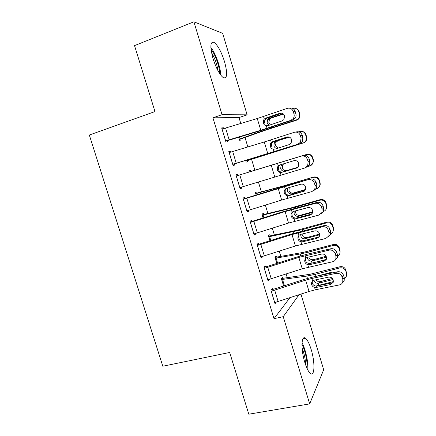 <?xml version="1.0" encoding="UTF-8"?>
<svg xmlns="http://www.w3.org/2000/svg" width="436" height="436" viewBox="0 0 436 436"><rect width="100%" height="100%" fill="white"/><g stroke="black" fill="none" stroke-linecap="round" stroke-linejoin="round"><path stroke-width="0.65" d="M304.786 362.305C300.677 349.187 301.32 334.516 305.522 338.282C307.489 339.933 309.369 343.672 311.173 349.509C315.114 362.005 314.808 377.216 310.377 373.445C308.459 371.826 306.595 368.115 304.786 362.305M213.019 58.577C209.863 46.608 210.223 41.218 214.098 42.401C217.864 45.36 221.341 51.775 224.524 61.639C227.685 73.471 227.298 78.829 223.363 77.712C219.717 74.894 216.267 68.512 213.019 58.577M287.155 277.427L286.13 274.01M280.757 256.177L279.247 251.163M274.326 234.83L272.326 228.202M267.862 213.384L265.377 205.127M261.371 191.84L258.39 181.932M254.853 170.193L251.577 159.331M247.844 146.927L245.01 137.536M240.77 123.443L238.999 117.573L247.125 114.832L222.044 114.695L193.9 21.8L222.654 33.354L247.125 114.832M300.965 294.12L323.675 369.744L309.669 403.894L283.237 316.667L299.009 294.763M309.669 403.894L248.803 414.2L229.663 352.462L162.808 366.24L89.326 135.035L154.976 111.561L134.533 45.627L193.9 21.8M276.473 257.038L276.151 255.981L274.887 257.147L276.811 263.518M265.747 267.045L265.404 265.911L263.949 267.252L268.113 280.958L269.486 279.367M263.622 214.452L263.3 213.384L261.922 214.201L263.066 217.995M251.926 221.477L251.583 220.333L249.997 221.27L254.199 235.113L255.741 234.05L255.567 233.478M250.651 171.473L250.324 170.389L248.831 170.852L249.185 172.024M254.199 183.224L252.706 183.681M237.969 175.452L237.62 174.296L235.903 174.825L240.149 188.804L241.822 188.156L241.511 187.126M240.846 138.97L241.173 140.06L239.598 140.261L238.683 137.242M221.81 128.375L223.521 127.803L221.668 127.912L225.952 142.032L227.766 141.798L227.412 140.632M223.521 127.803L223.744 128.533M238.999 117.573L212.926 117.813L274.004 318.694L289.886 297.761M228.873 151.657L230.59 151.107L228.802 151.428L233.069 165.478L234.813 165.037L234.459 163.876M230.59 151.107L230.878 152.06M247.392 160.661L247.719 161.745L246.198 162.132L245.691 160.459M244.967 198.522L244.618 197.372L242.966 198.102L247.19 212.016L248.798 211.16L248.558 210.359M257.153 193.012L256.826 191.938L255.392 192.576L256.145 195.066M258.853 244.318L258.51 243.179L256.989 244.318L261.169 258.096L262.652 256.831L262.543 256.482M270.064 235.794L269.742 234.732L268.418 235.723L269.955 240.814M272.604 289.662L272.266 288.534L270.876 290.076L275.018 303.712L276.266 302.181M282.855 278.19L282.539 277.132L281.329 278.473L283.634 286.114M274.004 318.694L283.237 316.667M212.926 117.813L222.044 114.695M240.105 188.663L241.822 188.156M252.733 183.774L254.232 183.333M247.076 211.645L248.798 211.16M254.019 234.519L255.741 234.05M260.924 257.273L262.652 256.831M267.797 279.917L269.524 279.498M222.028 129.089L257.267 118.532L287.324 108.351C290.153 107.697 292.142 108.782 293.281 111.605L293.989 114.009L295.88 113.807L295.177 111.42L293.281 111.605M225.701 141.193L259.802 130.904L292.779 120.074L290.867 120.331L293.215 118.592C294.175 117.197 294.431 115.671 293.989 114.009M225.597 140.861L260.777 130.266L290.867 120.331M281.678 113.142L266.292 118.467L264.783 120.053L264.478 123.099M295.88 113.807C296.317 115.453 296.06 116.968 295.107 118.352L292.779 120.074M289.411 108.15C292.164 107.599 294.087 108.689 295.177 111.42M264.292 119.061L265.791 118.091L279.879 113.273C282.114 112.761 283.683 113.627 284.594 115.872L283.929 119.589L282.136 120.892L268.036 125.623L266.292 125.748C264.837 125.432 263.856 124.533 263.339 123.056L263.638 119.982L264.292 119.061L263.535 116.526M239.353 139.455L266.827 129.743L296.682 120.14L296.175 119.965C297.908 119.344 299.02 118.134 299.494 116.336L299.423 113.861L299.897 114.09L299.973 116.543C299.499 118.325 298.398 119.524 296.682 120.14M238.726 137.226L239.304 139.155L263.257 130.598L296.175 119.965M292.687 108.411L292.758 108.39C295.635 107.768 297.63 108.815 298.736 111.54L299.423 113.861M269.007 125.296L267.083 122.985L267.742 119.415L268.914 118.423L271.312 118.009L283.504 114.085M283.127 113.774L269.579 118.14M298.736 111.54L299.221 111.79L299.897 114.09M271.312 118.009L269.475 119.273L268.805 122.816L270.293 124.865M229.162 152.6L264.281 141.967L294.404 132.277C297.243 131.677 299.227 132.784 300.366 135.596L301.069 137.989L302.895 137.574L302.192 135.204L300.366 135.596M232.742 164.41L299.772 143.733L297.93 144.196L300.475 142.24L301.069 137.989M232.715 164.312L297.93 144.196M288.142 136.871L273.236 141.738L271.595 143.548L271.41 146.311M302.895 137.574L302.301 141.793L299.772 143.733M295.494 132.07L296.278 131.917C299.096 131.318 301.069 132.413 302.192 135.204M271.301 142.528L272.805 141.591L286.932 137.04C289.172 136.566 290.747 137.449 291.646 139.684L291.134 143.144L289.177 144.616L275.04 149.085L273.29 149.183C271.835 148.85 270.854 147.951 270.336 146.48L270.516 143.695L271.301 142.528L270.549 140.005M303.254 155.516L236.252 175.975L303.254 155.516C306.077 154.971 308.05 156.083 309.173 158.862L307.413 159.462C306.279 156.655 304.29 155.532 301.445 156.088M239.795 187.644L304.955 167.942L307.663 165.789L308.116 161.838L307.413 159.462M280.304 164.813L278.402 166.895L278.31 169.402C279.035 171.283 280.37 172.198 282.31 172.149L296.584 168.078M308.116 161.838L309.871 161.222L309.173 158.862M309.871 161.222L309.424 165.135L306.731 167.271M297.02 167.855L282.991 172.018M282.01 172.433L280.25 172.503C278.795 172.155 277.814 171.244 277.301 169.784L277.394 167.25L278.277 165.882L279.781 164.971L293.946 160.682C296.197 160.252 297.772 161.151 298.671 163.375L298.273 166.596L296.186 168.225M245.899 161.129L302.987 143.03C304.829 142.376 305.958 141.09 306.366 139.171L306.241 136.991L306.655 137.013L306.781 139.166C306.372 141.073 305.255 142.349 303.429 142.997M245.735 160.443L245.909 161.026L302.987 143.03M298.649 131.808L299.587 131.514C302.459 130.914 304.453 131.972 305.56 134.686L306.241 136.991M276.942 148.485C275.421 148.207 274.408 147.319 273.901 145.826L274.408 142.507L275.743 141.319L289.433 137.155M289.15 137.051L276.408 141.041M301.985 131.389C303.985 131.694 305.314 132.806 305.979 134.724L306.655 137.013M278.075 140.714L276.075 142.169L275.557 145.46L277.896 147.935M308.345 166.41L309.762 165.985C311.696 165.309 312.835 163.963 313.179 161.947L313.021 160.007L313.375 159.821L313.528 161.74L311.179 165.293M249.158 171.942L306.791 154.382C309.642 153.815 311.609 154.867 312.705 157.543L313.375 159.821M249.158 171.926L306.791 154.382M297.619 167.402L284.659 171.244C282.697 171.31 281.367 170.416 280.68 168.552L281.062 165.473L282.005 164.432M312.705 157.543L312.345 157.712L313.021 160.007M312.345 157.712C311.244 155.009 309.255 153.946 306.377 154.524M283.863 163.74L282.67 164.939L282.283 167.996C282.751 169.419 283.711 170.291 285.166 170.618L286.948 170.514L297.777 167.25M210.991 49.159L211.427 49.715C215.558 55.11 219.793 67.4 219.728 73.679M220.714 75.074C220.676 67.798 215.885 54.01 211.209 47.862L210.866 47.41M218.011 70.79C217.024 64.315 214.861 58.239 211.509 52.554M307.811 369.984C308.535 362.747 305.598 349.078 302.028 342.86M301.957 344.533C305.124 349.939 307.745 362.147 307.053 368.442M305.69 365.063C305.451 359.188 304.246 353.531 302.083 348.102M243.321 199.263L310.198 179C313.026 178.498 314.999 179.632 316.122 182.401L314.421 183.207C313.293 180.411 311.304 179.267 308.454 179.768M243.244 199.023L277.073 188.575L310.198 179M246.836 210.861L281.667 200.042L311.942 191.568L314.792 189.24L315.119 185.573L314.421 183.207M286.376 188.357L285.204 190.091L285.177 192.385C285.896 194.254 287.231 195.175 289.177 195.159L289.858 195.039L288.943 195.66L304.323 191.142M315.119 185.573L316.814 184.75L316.122 182.401M316.814 184.75L316.482 188.39L313.653 190.696M304.562 190.946L289.858 195.039M288.943 195.66L287.182 195.704C285.722 195.339 284.741 194.429 284.234 192.974L284.256 190.657L285.215 189.115L286.725 188.238L300.927 184.21C303.183 183.818 304.759 184.728 305.652 186.951L305.358 189.949L303.156 191.715M250.346 222.425L285.117 211.569L315.424 203.334L317.103 202.364C319.942 201.912 321.915 203.067 323.032 205.825L321.397 206.828C320.275 204.043 318.28 202.882 315.424 203.334M250.204 221.951L283.923 211.449L317.103 202.364M253.85 233.963L288.556 223.069L318.896 215.073L321.861 212.605L322.095 209.187L321.397 206.828M292.687 211.798L291.984 213.144L292.006 215.253C292.725 217.112 294.06 218.044 296.006 218.049L296.687 217.94L295.837 218.774L310.089 215.084L311.805 214.016L296.687 217.94M322.095 209.187L323.719 208.163L323.032 205.825M323.719 208.163L323.49 211.547L320.994 213.863M295.837 218.774L294.077 218.79C292.616 218.409 291.635 217.493 291.128 216.049L291.106 213.923L292.115 212.234L293.635 211.389L307.876 207.618C310.132 207.264 311.713 208.19 312.607 210.403L312.389 213.199L310.089 215.084M316.155 188.93L316.503 188.826C318.514 188.134 319.659 186.739 319.948 184.651L319.773 182.913L320.062 182.515L320.237 184.237C319.948 186.308 318.814 187.687 316.825 188.379M255.719 193.66L288.665 184.673L313.489 177.076C316.34 176.525 318.307 177.588 319.397 180.253L320.062 182.515M255.654 193.448L283.591 185.867L313.489 177.076M305.413 189.845L291.412 193.878C289.444 193.933 288.12 193.028 287.433 191.175L287.711 188.303L289.253 187.584L288.97 190.428C289.439 191.84 290.398 192.717 291.848 193.055L293.635 192.963L305.582 189.464M319.397 180.253L319.098 180.629L319.773 182.913M319.098 180.629C318.002 177.937 316.013 176.869 313.141 177.419M262.249 215.28L295.395 207.247L319.866 200.206L320.155 199.655C323.005 199.132 324.967 200.195 326.052 202.849L326.902 206.664L326.504 208.299M262.123 214.872L290.24 208.13L320.155 199.655M312.688 212.337L298.126 216.409C296.158 216.441 294.834 215.531 294.153 213.684L294.126 211.607M326.052 202.849L325.817 203.432L326.488 205.705L326.717 205.105M325.817 203.432C324.727 200.751 322.738 199.677 319.866 200.206M323.528 211.46C325.42 210.681 326.466 209.291 326.673 207.28L326.488 205.705M295.553 210.882L295.63 212.746C296.099 214.158 297.058 215.035 298.507 215.384L300.29 215.302L312.765 211.754M257.338 245.468L291.989 234.541L322.357 226.78L323.975 225.614C326.82 225.205 328.798 226.377 329.91 229.129L328.341 230.333C327.218 227.559 325.223 226.377 322.357 226.78M257.131 244.77L290.736 234.203L323.975 225.614M260.826 256.946L295.417 245.986L325.812 238.459L328.875 235.865L329.033 232.677L328.341 230.333M302.704 241.773L300.933 241.762C299.478 241.364 298.491 240.449 297.99 239.01L297.93 237.053L298.747 236.067L298.802 238.007C299.521 239.855 300.856 240.797 302.802 240.83L303.489 240.732L302.704 241.773L316.994 238.334L318.64 237.075L303.489 240.732M329.033 232.677L330.592 231.451L329.91 229.129M330.592 231.451L330.439 234.617L328.286 236.879M318.64 237.075L319.032 236.955M297.93 237.053L298.987 235.238L300.508 234.426L314.787 230.906C317.054 230.59 318.629 231.532 319.523 233.74L319.37 236.35L316.994 238.334M318.247 237.38L318.825 237.217M268.745 236.797L302.088 229.707L326.559 222.883L326.787 222.126C329.638 221.624 331.6 222.698 332.679 225.341L333.338 227.581L333.338 230.181M268.56 236.198L296.862 230.29L326.787 222.126M319.686 234.791L304.808 238.824C302.84 238.841 301.516 237.931 300.835 236.083L300.715 234.475M332.679 225.341L332.505 226.126L333.175 228.388L333.338 227.581M332.505 226.126C331.415 223.455 329.436 222.376 326.559 222.883M330.673 233.887C332.341 233.026 333.235 231.669 333.36 229.821L333.175 228.388M302.099 234.034L302.252 234.96C302.72 236.367 303.679 237.249 305.129 237.604L306.911 237.538L319.599 234.039M264.298 268.396L298.834 257.398L329.262 250.111L330.815 248.743C333.665 248.384 335.644 249.577 336.75 252.319L335.246 253.719C334.129 250.956 332.134 249.752 329.262 250.111M264.02 267.475L297.521 256.853L306.819 254.281L330.815 248.743M267.764 279.819L302.241 268.783L332.695 261.731C334.21 261.355 335.257 260.456 335.84 259.033L335.933 256.052L335.246 253.719M309.533 264.657L307.762 264.625C306.301 264.211 305.32 263.284 304.818 261.856L304.731 260.041L305.483 258.853L305.565 260.652C306.279 262.494 307.614 263.437 309.565 263.497L310.252 263.409L309.533 264.657L323.855 261.469L325.447 260.014L310.252 263.409M335.933 256.052L337.431 254.629L336.75 252.319M337.431 254.629L337.344 257.589L335.475 259.78M325.447 260.014L326.123 259.791M304.731 260.041L305.821 258.128L307.347 257.349L321.664 254.079C323.932 253.801 325.512 254.76 326.401 256.957L326.308 259.404L323.855 261.469M316.661 261.982L326.302 259.409M275.209 258.221L300.164 253.992L308.753 252.063L333.224 245.446L333.387 244.492C336.238 244.007 338.2 245.087 339.273 247.719L339.933 249.953L340.026 252.128M274.969 257.42L303.445 252.34L333.387 244.492M326.466 257.196L311.457 261.137C309.489 261.137 308.17 260.216 307.489 258.379M339.273 247.719L339.164 248.705L339.824 250.956L339.933 249.953M339.164 248.705C338.074 246.051 336.096 244.961 333.224 245.446M327.093 249.599L318.983 251.474M337.622 256.254C339.143 255.343 339.938 254.019 340.015 252.275L339.824 250.956M308.846 257.071C309.315 258.472 310.269 259.355 311.718 259.72L313.5 259.665L326.139 256.286M271.219 291.215L305.641 280.146L311.893 278.462L336.129 273.323L337.617 271.759C340.472 271.448 342.456 272.658 343.557 275.389L342.113 276.985C341.001 274.233 339.006 273.007 336.129 273.323M270.881 290.071L304.268 279.389L313.56 276.882L337.617 271.759M274.669 302.579L309.037 291.477L315.283 289.815L339.546 284.882C341.126 284.517 342.2 283.591 342.761 282.103L342.8 279.307L342.113 276.985M316.329 287.433L314.552 287.368C313.092 286.937 312.111 286.011 311.609 284.588L311.506 282.904L312.198 281.514L312.301 283.187C313.01 285.013 314.345 285.972 316.296 286.054L316.983 285.978L316.329 287.433L330.69 284.49L332.216 282.844L316.983 285.978M342.8 279.307L344.238 277.688L343.557 275.389M344.238 277.688L344.195 280.462L342.565 282.583M332.216 282.844L333.131 282.523M311.506 282.904L312.623 280.909L314.154 280.157L328.504 277.138C330.782 276.898 332.363 277.868 333.246 280.059L333.197 282.354L330.69 284.49M315.975 286.043L333.377 281.607M281.651 279.541L306.77 276.081L315.386 274.309L339.851 267.9L339.96 266.745C342.805 266.287 344.767 267.372 345.835 269.993L346.658 273.873M281.351 278.55L310.001 274.288L339.96 266.745M333.05 279.531L318.078 283.34C316.111 283.324 314.787 282.397 314.111 280.561M345.835 269.993L346.446 273.416L346.495 272.211M345.786 271.176C344.702 268.532 342.723 267.437 339.851 267.9M316.029 276.353L332.183 272.075L334.886 272.342M344.407 278.56C345.857 277.634 346.598 276.326 346.631 274.631L346.446 273.416M315.729 279.825L318.28 281.732L320.062 281.689L332.379 278.495M225.641 140.844L222.071 129.072M267.045 128.282L266.292 125.748M260.777 130.266L257.267 118.532M229.123 139.754L225.554 127.977M281.493 113.115L279.879 113.273M265.791 118.091L266.93 118.178M268.669 117.584L268.914 118.423M263.055 129.912L263.257 130.598M271.519 127.159L271.699 127.759M239.549 136.98L240.122 138.877M232.759 164.296L229.205 152.584M274.042 151.701L273.29 149.183M267.775 153.641L264.281 141.967M236.236 163.228L232.682 151.505M287.673 136.882L286.932 137.04M272.805 141.591L273.873 141.46M239.838 187.627L236.301 175.975M278.277 165.882L277.525 163.369M281.002 175.01L280.25 172.503M274.735 176.896L271.257 165.282M243.31 186.575L239.778 174.918M275.617 140.904L275.743 141.319M246.553 160.197L246.727 160.77M305.979 134.724L305.56 134.686M286.948 170.514L285.362 171.097M246.885 210.844L243.364 199.252M285.215 189.115L284.468 186.619M287.923 198.2L287.182 195.704M281.667 200.042L278.206 188.483M250.351 209.814L246.836 198.211M253.894 233.947L250.395 222.415M292.115 212.234L291.373 209.749M294.818 221.27L294.077 218.79M288.556 223.069L285.117 211.569M257.36 232.933L253.861 221.39M288.665 184.673L288.796 185.115M280.152 187.093L280.304 187.589M291.412 193.878L291.608 194.549M255.758 193.649L256.183 195.055M256.581 193.415L257 194.799M293.635 192.963L292.115 193.742M295.395 207.247L295.646 208.097M286.855 209.498L287.144 210.463M298.126 216.409L298.447 217.482M262.287 215.27L263.11 217.984M263.115 215.057L263.922 217.728M300.29 215.302L298.829 216.272M260.87 256.935L257.387 245.457M298.987 235.238L298.246 232.764M301.674 244.231L300.933 241.762M295.417 245.986L291.989 234.541M264.33 255.937L260.848 244.449M302.088 229.707L302.464 230.96M293.526 231.799L293.951 233.222M304.808 238.824L305.249 240.307M268.783 236.786L269.998 240.803M269.612 236.59L270.805 240.547M306.911 237.538L305.511 238.699M267.808 279.808L264.341 268.385M305.821 258.128L305.086 255.67M308.492 267.077L307.762 264.625M302.241 268.783L298.834 257.398M271.263 278.827L267.802 267.399M308.753 252.063L309.249 253.719M300.164 253.992L300.726 255.872M311.457 261.137L312.018 263.017M275.252 258.21L276.855 263.507M276.086 258.03L277.661 263.246M313.5 259.665L312.16 261.017M274.718 302.568L271.268 291.204M312.623 280.909L311.893 278.462M315.283 289.815L314.552 287.368M309.037 291.477L305.641 280.146M278.168 301.608L274.724 290.234M315.386 274.309L315.996 276.364M306.77 276.081L307.467 278.408M318.078 283.34L318.689 285.395M281.689 279.531L283.673 286.103M282.523 279.367L284.479 285.842M320.062 281.689L318.781 283.226M305.522 338.282L302.966 338.81M263.638 119.982L264.783 120.053M295.107 118.352L293.215 118.592M267.742 119.415L269.475 119.273M299.494 116.336L299.973 116.543M270.516 143.695L271.595 143.548M302.301 141.793L300.475 142.24M277.394 167.25L278.402 166.895M309.424 165.135L307.663 165.789M274.408 142.507L276.07 142.169M306.366 139.171L306.781 139.166M281.062 165.473L282.67 164.939M313.179 161.947L313.528 161.74M284.256 190.657L285.204 190.091M316.482 188.39L314.792 189.24M291.106 213.923L291.984 213.144M323.49 211.547L321.861 212.605M319.948 184.651L320.237 184.237M326.673 207.28L326.902 206.664M330.439 234.617L328.875 235.865M333.36 229.821L333.524 229.004M337.344 257.589L335.84 259.033M340.015 252.275L340.118 251.256M344.195 280.462L342.761 282.103M346.631 274.631L346.675 273.416"/></g></svg>
